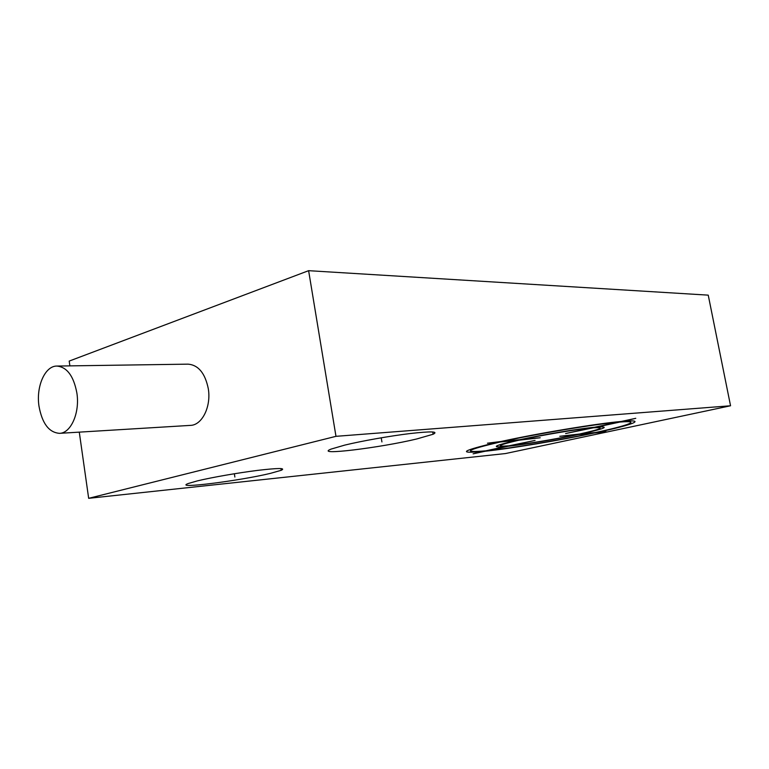 <?xml version="1.0" encoding="UTF-8"?>
<svg xmlns="http://www.w3.org/2000/svg" width="769" height="769" viewBox="0 0 769 769"><rect width="100%" height="100%" fill="white"/><g stroke="black" fill="none" stroke-linecap="round" stroke-linejoin="round"><path stroke-width="1.15" d="M79.284 432.14L88.666 498.322L505.473 453.556L730.55 405.772L708.239 295.142L308.619 270.678L69.2 361.084L69.883 365.871M308.619 270.678L335.976 436.331L88.666 498.322M59.482 433.341L190.462 425.382C202.112 425.219 211.369 406.541 208.284 388.643C205.112 373.234 198.402 365.073 188.155 364.15L56.944 366.063C45.025 365.756 35.941 386.528 38.988 406.176C42.141 423.459 48.966 432.514 59.482 433.341C70.94 433.245 80.005 412.751 76.881 393.046C73.689 376.079 67.038 367.092 56.944 366.063M730.55 405.772L335.976 436.331M197.325 480.904L188.28 483.509C172.506 489.324 239.841 480.808 270.342 473.377L281.243 470.292C286.106 467.937 278.224 467.965 257.596 470.388C237.919 472.839 211.456 477.462 197.325 480.904M344.752 445.107L331.055 449.106C313.368 455.979 380.367 447.789 416.808 438.945L433.13 434.245C438.782 431.419 431.111 431.178 410.117 433.543C389.941 435.975 361.728 440.973 344.752 445.107M234.362 473.752L234.872 477.04M381.222 437.801L381.924 441.935M473.098 453.845L485.114 451.249C510.895 448.538 559.447 440.416 594.427 432.985L602.704 432.197L605.914 431.515L597.657 432.303C632.378 424.901 647.152 419.326 623.457 421.277L635.771 418.317L621.237 421.47C597.138 423.498 537.791 433.37 501.08 441.483L487.44 443.204L497.726 442.223C461.823 450.672 456.834 453.758 482.759 451.49L473.098 453.845M500.273 441.983C466.11 450.009 461.285 452.951 485.787 450.836L505.8 446.491C490.247 447.741 493.804 445.722 516.47 440.435L500.273 441.983M518.921 440.204C498.043 445.068 494.707 446.943 508.924 445.818L535.061 440.426L511.26 445.587C526.438 444.001 555.593 439.128 576.356 434.716L559.813 436.292L579.605 434.014C601.147 429.179 605.77 427.103 593.457 427.775L565.609 433.533L591.207 427.977C576.539 429.342 543.693 434.812 522.247 439.474L540.194 437.763L518.921 440.204M617.651 422.248L594.687 427.228C578.884 428.669 543.029 434.639 519.796 439.705L503.618 441.243C538.521 433.543 594.629 424.209 617.651 422.248M595.571 432.495C628.6 425.449 642.403 420.191 619.872 422.056L596.936 427.026C610.269 426.295 605.213 428.564 581.768 433.812L595.571 432.495M488.142 450.586L508.136 446.26C524.554 444.549 556.074 439.282 578.519 434.504L592.341 433.187C559.025 440.272 512.663 448.019 488.142 450.586M280.973 468.552L281.243 470.292M432.736 431.947L433.13 434.245"/></g></svg>
